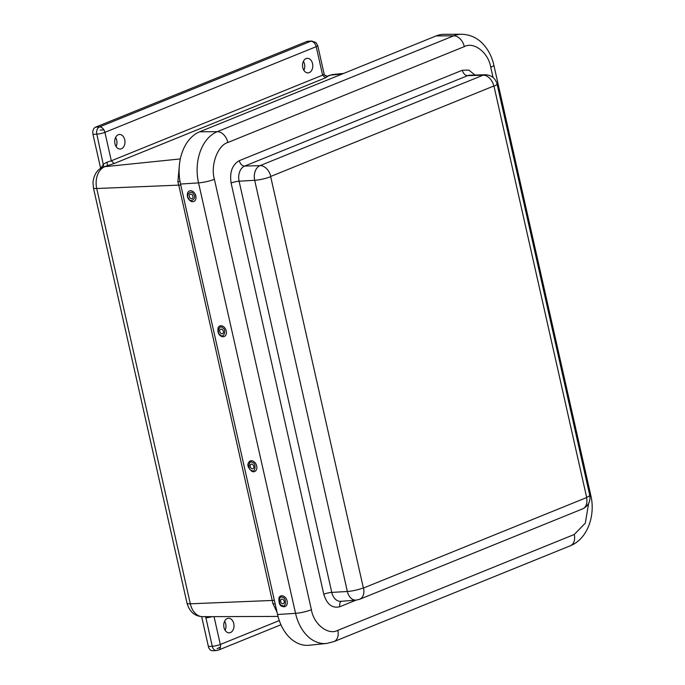 <?xml version="1.0" encoding="UTF-8"?>
<svg xmlns="http://www.w3.org/2000/svg" width="685" height="685" viewBox="0 0 685 685"><rect width="100%" height="100%" fill="white"/><g stroke="black" fill="none" stroke-linecap="round" stroke-linejoin="round"><path stroke-width="1.03" d="M303.883 70.358A7.304 5.129 86.9 0 0 303.395 61.299M225.1 630.286A7.304 5.129 86.9 0 0 224.611 621.235M116.073 146.504A7.304 5.129 86.9 0 0 115.585 137.445M208.386 646.494L212.256 646.289A5.848 4.11 -93.1 0 0 216.477 650.544L212.615 650.75A5.848 4.11 -93.1 0 1 208.386 646.494L201.664 616.654M100.644 168.39L92.972 134.363A5.848 4.11 -93.1 0 1 95.617 127.145L306.906 41.477A5.848 4.11 -93.1 0 1 307.856 41.263L311.718 41.057A5.848 4.11 -93.1 0 0 310.767 41.271A5.848 4.05 67.9 0 1 316.196 46.674L104.908 132.342L111.321 160.812L322.609 75.144L324.176 74.168L317.737 45.612A5.848 0.976 167.3 0 1 316.196 46.674L322.609 75.144L325.418 77.859L114.13 163.527L103.161 167.08A11.696 8.092 67.9 0 1 104.728 166.695A17.69 12.424 86.9 0 0 96.722 188.512A11.696 1.961 167.3 0 1 93.425 187.895L187.022 603.185A11.696 1.961 -12.7 0 0 190.31 603.802L96.722 188.512L178.759 185.13L177.877 181.773L179.29 166.121M306.067 58.593A7.304 5.129 -93.1 0 1 307.257 58.319A7.304 5.129 -93.1 0 1 312.771 65.34A7.304 5.129 -93.1 0 1 308.036 72.901A7.304 5.129 -93.1 0 1 302.616 66.745A7.304 5.129 -93.1 0 1 306.067 58.593M227.283 618.521A7.304 5.129 -93.1 0 1 228.473 618.255A7.304 5.129 -93.1 0 1 233.987 625.268A7.304 5.129 -93.1 0 1 229.252 632.837A7.304 5.129 -93.1 0 1 223.832 626.681A7.304 5.129 -93.1 0 1 227.283 618.521M118.257 134.739A7.304 5.129 -93.1 0 1 119.455 134.474A7.304 5.129 -93.1 0 1 124.961 141.487A7.304 5.129 -93.1 0 1 120.235 149.047A7.304 5.129 -93.1 0 1 114.806 142.9A7.304 5.129 -93.1 0 1 118.257 134.739M92.972 134.363L96.833 134.149A5.848 4.11 -93.1 0 1 99.479 126.939A5.848 4.05 67.9 0 1 103.906 129.85A5.848 4.05 67.9 0 1 104.908 132.342A5.848 0.976 -12.7 0 1 96.833 134.149L103.76 166.84M328.963 75.53L332.987 74.519A17.69 12.424 86.9 0 0 330.53 75.136A11.696 8.092 -112.1 0 0 328.963 75.53L325.418 77.859M324.176 74.22L324.699 75.264L327.73 76.275L330.53 75.136L342.406 73.92M100.678 168.536L103.581 164.075L106.937 162.199L111.321 160.812L114.13 163.527M180.335 158.929L104.728 166.695L107.528 165.556L106.937 162.199M277.074 612.356L272.947 603.648L178.759 185.13L180.78 185.078M205.611 616.423L212.256 646.289A5.848 0.976 -12.7 0 0 220.322 644.482L279.283 620.576M216.477 650.544L218.361 650.125A5.848 4.05 -112.1 0 0 220.45 647.017A5.848 4.05 -112.1 0 0 220.322 644.482L214.045 616.646M177.877 181.773L180.009 181.345M272.947 603.648L275.173 603.93M180.549 184.042L198.547 182.886A41.537 29.164 -93.1 0 1 217.325 131.666L453.744 35.808A41.537 29.164 -93.1 0 1 461.536 34.25L444.085 34.327A42.393 29.763 86.9 0 0 436.139 35.92L199.72 131.777A42.393 29.763 86.9 0 0 180.549 184.042L277.553 614.505A42.393 29.763 86.9 0 0 309.2 645.253L326.557 643.472A41.537 29.164 -93.1 0 1 295.552 613.34L277.553 614.505M341.395 601.276A5.848 4.05 -112.1 0 0 339.82 606.73L356.089 600.128A11.902 8.357 -93.1 0 1 347.355 591.489L254.683 180.292L239.099 181.217L331.771 592.405L347.355 591.489A11.696 1.961 -12.7 0 0 363.35 587.876L363.529 588.013A11.696 8.092 67.9 0 1 359.608 599.298L582.627 508.878A11.696 8.092 -112.1 0 0 586.548 497.593L586.643 497.344A11.696 1.961 -12.7 0 0 589.734 495.212L497.07 84.015A11.696 1.961 167.3 0 1 493.979 86.147L493.799 86.01A11.696 8.092 -112.1 0 0 483.088 75.196A11.902 8.357 -93.1 0 1 485.177 74.751L469.833 75.196A12.279 8.622 86.9 0 0 467.675 75.65L483.088 75.196L260.069 165.624A11.696 8.092 67.9 0 1 270.772 176.43L270.686 176.679A11.696 1.961 167.3 0 1 254.683 180.292A11.902 8.357 -93.1 0 1 260.069 165.624L244.656 166.078A12.279 8.622 86.9 0 0 239.099 181.217A5.848 0.976 -12.7 0 0 231.102 183.015C229.501 172.192 232.232 164.743 239.296 160.675L462.324 70.247L468.848 70.101L475.03 75.042M283.093 595.967A5.711 4.093 67.3 0 1 287.28 602.86A5.711 4.093 67.3 0 1 282.588 606.49C279.865 606.131 278.658 603.237 278.958 597.808A5.711 4.093 67.3 0 1 283.093 595.967M282.494 599.212A2.432 1.738 67.3 0 1 284.224 601.447A2.432 1.738 67.3 0 1 283.359 603.708A2.432 1.738 67.3 0 1 280.807 602.141A2.432 1.738 67.3 0 1 281.475 599.221A2.432 1.738 67.3 0 1 282.494 599.212M252.174 471.485L251.857 471.349C248.116 467.915 247.002 465.064 248.535 462.803A5.711 4.093 67.3 0 1 253.852 461.57A5.711 4.093 67.3 0 1 256.781 468.549A5.711 4.093 67.3 0 1 252.174 471.485A5.711 4.093 67.3 0 1 251.892 471.366M251.737 468.634A2.432 1.738 67.3 0 1 250.162 466.357A2.432 1.738 67.3 0 1 251.052 464.216A2.432 1.738 67.3 0 1 253.596 465.783A2.432 1.738 67.3 0 1 252.928 468.703A2.432 1.738 67.3 0 1 251.737 468.634M221.743 336.472C220.758 336.018 217.068 334.751 218.113 327.79A5.711 4.093 67.3 0 1 223.498 326.617A5.711 4.093 67.3 0 1 226.341 333.586A5.711 4.093 67.3 0 1 221.752 336.472M222.18 329.476A2.432 1.738 67.3 0 1 223.421 331.771A2.432 1.738 67.3 0 1 222.505 333.689A2.432 1.738 67.3 0 1 219.962 332.122A2.432 1.738 67.3 0 1 220.63 329.202A2.432 1.738 67.3 0 1 222.18 329.476M194.788 193.461A5.711 4.093 67.3 0 1 195.593 199.677A5.711 4.093 67.3 0 1 191.32 201.467C187.878 199.506 186.671 196.612 187.681 192.785A5.711 4.093 67.3 0 1 194.788 193.461M192.485 195.259A2.432 1.738 67.3 0 1 192.083 198.676A2.432 1.738 67.3 0 1 189.531 197.109A2.432 1.738 67.3 0 1 190.199 194.197A2.432 1.738 67.3 0 1 192.485 195.259M306.906 41.477L310.767 41.271L99.479 126.939L95.617 127.145M274.368 600.368L190.31 603.802A17.69 12.424 86.9 0 0 202.657 616.68C194.754 616.303 189.54 611.808 187.022 603.185M315.965 42.607L317.737 45.612M100.156 130.107L103.906 129.85M212.05 616.646A5.848 0.976 167.3 0 1 205.834 617.819M217.042 648.738L220.45 647.017M588.629 503.458L585.307 523.152L574.253 534.488L337.833 630.346C328.243 635.637 313.704 624.3 311.401 609.736A11.696 1.961 167.3 0 1 295.552 613.34L198.547 182.886A11.696 1.961 -12.7 0 0 214.396 179.282C210.295 165.445 217.719 145.203 227.891 142.48A11.696 8.092 -112.1 0 0 217.325 131.666L199.72 131.777M227.891 142.48L464.31 46.623A11.696 8.092 -112.1 0 0 453.744 35.808L436.139 35.92M464.31 46.623C473.9 41.331 488.439 52.668 490.743 67.233A11.696 1.961 -12.7 0 0 493.842 65.109C492.035 57.138 488.636 50.322 483.644 44.671C479.894 40.389 472.915 34.618 461.536 34.25M490.743 67.233L493.046 77.456M589.965 496.608A11.696 1.961 -12.7 0 0 590.847 495.563C595.607 515.617 587.465 539.001 570.331 545.774L333.912 641.631A11.696 8.092 67.9 0 0 337.833 630.346M574.253 534.488A11.696 8.092 67.9 0 1 570.331 545.774M311.401 609.736L214.396 179.282M339.82 606.73C332.259 608.588 326.908 604.418 323.774 594.212L231.102 183.015M239.296 160.675A5.848 4.05 -112.1 0 0 244.656 166.078L467.675 75.65A5.848 4.05 67.9 0 1 462.324 70.247M359.608 599.298L356.089 600.128L340.779 601.327A12.279 8.622 86.9 0 1 331.771 592.405A5.848 0.976 -12.7 0 0 323.774 594.212M363.35 587.876L270.686 176.679M586.548 497.593L363.529 588.013M493.979 86.147L586.643 497.344M270.772 176.43L493.799 86.01M282.554 597.397C286.604 597.337 286.219 608.374 282.28 605.54C278.23 605.6 278.615 594.554 282.554 597.397M251.532 470.398C247.405 469.953 248.664 459.267 252.457 462.512C256.575 462.957 255.325 473.643 251.532 470.398M222.676 327.884C226.846 329.348 223.841 338.998 220.459 335.008C216.289 333.544 219.294 323.894 222.676 327.884M193.572 194.309C197.203 197.897 190.618 203.676 188.709 198.564C185.078 194.977 191.663 189.197 193.572 194.309M103.161 167.08C97.441 169.281 94.042 174.332 92.972 182.236L93.425 187.895M332.987 74.519L343.647 73.415M324.176 74.168L324.699 75.273C326.231 76.318 327.087 76.643 327.259 76.215L327.259 76.215M315.922 42.53L311.718 41.057M202.657 616.68L278.024 616.423M280.936 624.754L218.361 650.125M493.842 65.109L590.847 495.563M326.557 643.472L333.912 641.631M582.627 508.878C588.338 506.018 590.71 501.463 589.734 495.212M497.07 84.015C495.332 78.116 491.368 75.025 485.177 74.751"/></g></svg>
